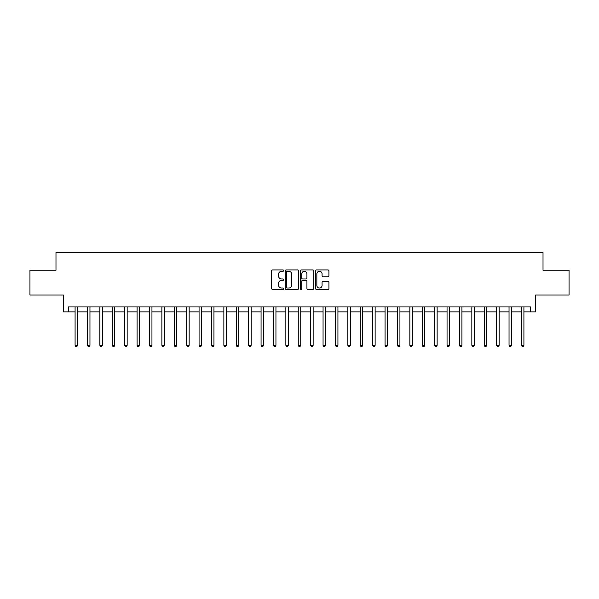 <?xml version="1.0" encoding="UTF-8"?>
<svg xmlns="http://www.w3.org/2000/svg" width="599" height="599" viewBox="0 0 599 599"><rect width="100%" height="100%" fill="white"/><g stroke="black" fill="none" stroke-linecap="round" stroke-linejoin="round"><path stroke-width="0.9" d="M283.627 270.606A0.681 0.681 0 0 0 282.945 269.924L272.605 269.924A0.973 0.973 0 0 0 271.632 270.898L271.632 288.426A0.973 0.973 0 0 0 272.605 289.399L282.945 289.399A0.681 0.681 0 0 0 283.627 288.718A0.681 0.681 0 0 0 282.945 288.037L281.612 288.037A3.115 3.115 0 0 1 278.498 284.922L278.498 283.462A3.115 3.115 0 0 1 281.612 280.347L282.945 280.347A0.681 0.681 0 0 0 283.627 279.666A0.681 0.681 0 0 0 282.945 278.977L281.612 278.977A3.115 3.115 0 0 1 278.498 275.862L278.498 274.402A3.115 3.115 0 0 1 281.612 271.287L282.945 271.287A0.681 0.681 0 0 0 283.627 270.606M327.952 276.79A0.973 0.973 0 0 0 328.926 275.817L328.926 270.898A0.973 0.973 0 0 0 327.952 269.924L316.467 269.924A0.973 0.973 0 0 0 315.493 270.898L315.493 288.426A0.973 0.973 0 0 0 316.467 289.399L327.952 289.399A0.973 0.973 0 0 0 328.926 288.426L328.926 282.488A0.973 0.973 0 0 0 327.952 281.515L323.041 281.515A0.973 0.973 0 0 0 322.067 282.488L322.067 285.431A2.606 2.606 0 0 1 319.462 288.037A2.606 2.606 0 0 1 316.856 285.431L316.856 273.893A2.606 2.606 0 0 1 319.462 271.287A2.606 2.606 0 0 1 322.067 273.893L322.067 275.817A0.973 0.973 0 0 0 323.041 276.79L327.952 276.79M68.383 311.899L68.383 306.943L530.617 306.943L530.617 311.899L535.573 311.899L535.573 295.037L569.05 295.037L569.05 270.239L543.016 270.239L543.016 252.381L55.984 252.381L55.984 270.239L29.95 270.239L29.95 295.037L63.427 295.037L63.427 311.899L75.085 311.899M298.646 270.898A0.973 0.973 0 0 0 297.673 269.924L286.187 269.924A0.973 0.973 0 0 0 285.214 270.898L285.214 288.426A0.973 0.973 0 0 0 286.187 289.399L297.673 289.399A0.973 0.973 0 0 0 298.646 288.426L298.646 270.898M301.327 269.924L312.813 269.924A0.973 0.973 0 0 1 313.786 270.898L313.786 288.426A0.973 0.973 0 0 1 312.813 289.399L307.901 289.399A0.973 0.973 0 0 1 306.928 288.426L306.928 281.32A0.973 0.973 0 0 0 305.947 280.347L302.69 280.347A0.973 0.973 0 0 0 301.716 281.32L301.716 288.718A0.681 0.681 0 0 1 301.035 289.399A0.681 0.681 0 0 1 300.354 288.718L300.354 270.898A0.973 0.973 0 0 1 301.327 269.924M77.563 311.899L87.484 311.899M89.962 311.899L99.876 311.899M102.362 311.899L112.275 311.899M114.761 311.899L124.674 311.899M127.16 311.899L137.074 311.899M139.552 311.899L149.473 311.899M151.951 311.899L161.872 311.899M164.351 311.899L174.272 311.899M176.75 311.899L186.671 311.899M189.149 311.899L199.07 311.899M201.549 311.899L211.469 311.899M213.948 311.899L223.869 311.899M226.347 311.899L236.268 311.899M238.746 311.899L248.667 311.899M251.146 311.899L261.067 311.899M263.545 311.899L273.466 311.899M275.944 311.899L285.858 311.899M288.344 311.899L298.257 311.899M300.743 311.899L310.656 311.899M313.142 311.899L323.056 311.899M325.534 311.899L335.455 311.899M337.933 311.899L347.854 311.899M350.333 311.899L360.254 311.899M362.732 311.899L372.653 311.899M375.131 311.899L385.052 311.899M387.531 311.899L397.451 311.899M399.93 311.899L409.851 311.899M412.329 311.899L422.25 311.899M424.728 311.899L434.649 311.899M437.128 311.899L447.049 311.899M449.527 311.899L459.448 311.899M461.926 311.899L471.84 311.899M474.326 311.899L484.239 311.899M486.725 311.899L496.638 311.899M499.124 311.899L509.038 311.899M511.516 311.899L521.437 311.899M523.915 311.899L530.617 311.899M287.258 271.287A0.681 0.681 0 0 0 286.577 271.968L286.577 287.355A0.681 0.681 0 0 0 287.258 288.037L288.666 288.037A3.115 3.115 0 0 0 291.78 284.922L291.78 274.402A3.115 3.115 0 0 0 288.666 271.287L287.258 271.287M306.928 273.945A2.606 2.606 0 0 0 304.322 271.34A2.606 2.606 0 0 0 301.716 273.945L301.716 278.003A0.973 0.973 0 0 0 302.69 278.977L305.947 278.977A0.973 0.973 0 0 0 306.928 278.003L306.928 273.945M77.683 306.943L77.63 307.062A0.988 0.988 90.2 0 0 77.563 307.437L77.563 345.324L75.085 345.324L75.085 307.437A0.988 0.988 90.2 0 0 75.01 307.062L74.957 306.943M77.563 345.324L76.814 346.619L75.826 346.619L75.085 345.324M90.082 306.943L90.03 307.062A0.988 0.988 0 0 0 89.962 307.437L89.962 345.324L87.484 345.324L87.484 307.437A0.988 0.988 0 0 0 87.409 307.062L87.357 306.943M89.962 345.324L89.214 346.619L88.225 346.619L87.484 345.324M102.481 306.943L102.429 307.062A0.988 0.988 0 0 0 102.362 307.437L102.362 345.324L99.876 345.324L99.876 307.437A0.988 0.988 0 0 0 99.808 307.062L99.756 306.943M102.362 345.324L101.613 346.619L100.625 346.619L99.876 345.324M114.881 306.943L114.828 307.062A0.988 0.988 0 0 0 114.761 307.437L114.761 345.324L112.275 345.324L112.275 307.437A0.988 0.988 0 0 0 112.208 307.062L112.155 306.943M114.761 345.324L114.012 346.619L113.024 346.619L112.275 345.324M127.28 306.943L127.228 307.062A0.988 0.988 0 0 0 127.16 307.437L127.16 345.324L124.674 345.324L124.674 307.437A0.988 0.988 0 0 0 124.607 307.062L124.555 306.943M127.16 345.324L126.411 346.619L125.423 346.619L124.674 345.324M139.679 306.943L139.627 307.062A0.988 0.988 0 0 0 139.552 307.437L139.552 345.324L137.074 345.324L137.074 307.437A0.988 0.988 0 0 0 137.006 307.062L136.954 306.943M139.552 345.324L138.811 346.619L137.822 346.619L137.074 345.324M152.079 306.943L152.026 307.062A0.988 0.988 0 0 0 151.951 307.437L151.951 345.324L149.473 345.324L149.473 307.437A0.988 0.988 0 0 0 149.406 307.062L149.353 306.943M151.951 345.324L151.21 346.619L150.222 346.619L149.473 345.324M164.478 306.943L164.425 307.062A0.988 0.988 0 0 0 164.351 307.437L164.351 345.324L161.872 345.324L161.872 307.437A0.988 0.988 0 0 0 161.805 307.062L161.752 306.943M164.351 345.324L163.609 346.619L162.614 346.619L161.872 345.324M176.877 306.943L176.825 307.062A0.988 0.988 0 0 0 176.75 307.437L176.75 345.324L174.272 345.324L174.272 307.437A0.988 0.988 0 0 0 174.197 307.062L174.152 306.943M176.75 345.324L176.009 346.619L175.013 346.619L174.272 345.324M189.277 306.943L189.224 307.062A0.988 0.988 0 0 0 189.149 307.437L189.149 345.324L186.671 345.324L186.671 307.437A0.988 0.988 0 0 0 186.596 307.062L186.551 306.943M189.149 345.324L188.408 346.619L187.412 346.619L186.671 345.324M201.668 306.943L201.623 307.062A0.988 0.988 0 0 0 201.549 307.437L201.549 345.324L199.07 345.324L199.07 307.437A0.988 0.988 0 0 0 198.995 307.062L198.95 306.943M201.549 345.324L200.807 346.619L199.811 346.619L199.07 345.324M214.068 306.943L214.023 307.062A0.988 0.988 0 0 0 213.948 307.437L213.948 345.324L211.469 345.324L211.469 307.437A0.988 0.988 0 0 0 211.395 307.062L211.35 306.943M213.948 345.324L213.207 346.619L212.211 346.619L211.469 345.324M226.467 306.943L226.422 307.062A0.988 0.988 0 0 0 226.347 307.437L226.347 345.324L223.869 345.324L223.869 307.437A0.988 0.988 0 0 0 223.794 307.062L223.741 306.943M226.347 345.324L225.606 346.619L224.61 346.619L223.869 345.324M238.866 306.943L238.821 307.062A0.988 0.988 0 0 0 238.746 307.437L238.746 345.324L236.268 345.324L236.268 307.437A0.988 0.988 0 0 0 236.193 307.062L236.141 306.943M238.746 345.324L238.005 346.619L237.009 346.619L236.268 345.324M251.266 306.943L251.213 307.062A0.988 0.988 0 0 0 251.146 307.437L251.146 345.324L248.667 345.324L248.667 307.437A0.988 0.988 0 0 0 248.592 307.062L248.54 306.943M251.146 345.324L250.404 346.619L249.409 346.619L248.667 345.324M263.665 306.943L263.612 307.062A0.988 0.988 0 0 0 263.545 307.437L263.545 345.324L261.067 345.324L261.067 307.437A0.988 0.988 0 0 0 260.992 307.062L260.939 306.943M263.545 345.324L262.796 346.619L261.808 346.619L261.067 345.324M276.064 306.943L276.012 307.062A0.988 0.988 0 0 0 275.944 307.437L275.944 345.324L273.466 345.324L273.466 307.437A0.988 0.988 0 0 0 273.391 307.062L273.339 306.943M275.944 345.324L275.196 346.619L274.207 346.619L273.466 345.324M288.463 306.943L288.411 307.062A0.988 0.988 0 0 0 288.344 307.437L288.344 345.324L285.858 345.324L285.858 307.437A0.988 0.988 0 0 0 285.79 307.062L285.738 306.943M288.344 345.324L287.595 346.619L286.607 346.619L285.858 345.324M300.863 306.943L300.81 307.062A0.988 0.988 0 0 0 300.743 307.437L300.743 345.324L298.257 345.324L298.257 307.437A0.988 0.988 0 0 0 298.19 307.062L298.137 306.943M300.743 345.324L299.994 346.619L299.006 346.619L298.257 345.324M313.262 306.943L313.21 307.062A0.988 0.988 0 0 0 313.142 307.437L313.142 345.324L310.656 345.324L310.656 307.437A0.988 0.988 0 0 0 310.589 307.062L310.537 306.943M313.142 345.324L312.393 346.619L311.405 346.619L310.656 345.324M325.661 306.943L325.609 307.062A0.988 0.988 0 0 0 325.534 307.437L325.534 345.324L323.056 345.324L323.056 307.437A0.988 0.988 0 0 0 322.988 307.062L322.936 306.943M325.534 345.324L324.793 346.619L323.804 346.619L323.056 345.324M338.061 306.943L338.008 307.062A0.988 0.988 0 0 0 337.933 307.437L337.933 345.324L335.455 345.324L335.455 307.437A0.988 0.988 0 0 0 335.388 307.062L335.335 306.943M337.933 345.324L337.192 346.619L336.204 346.619L335.455 345.324M350.46 306.943L350.408 307.062A0.988 0.988 0 0 0 350.333 307.437L350.333 345.324L347.854 345.324L347.854 307.437A0.988 0.988 0 0 0 347.787 307.062L347.734 306.943M350.333 345.324L349.591 346.619L348.596 346.619L347.854 345.324M362.859 306.943L362.807 307.062A0.988 0.988 0 0 0 362.732 307.437L362.732 345.324L360.254 345.324L360.254 307.437A0.988 0.988 0 0 0 360.179 307.062L360.134 306.943M362.732 345.324L361.991 346.619L360.995 346.619L360.254 345.324M375.259 306.943L375.206 307.062A0.988 0.988 0 0 0 375.131 307.437L375.131 345.324L372.653 345.324L372.653 307.437A0.988 0.988 0 0 0 372.578 307.062L372.533 306.943M375.131 345.324L374.39 346.619L373.394 346.619L372.653 345.324M387.65 306.943L387.605 307.062A0.988 0.988 0 0 0 387.531 307.437L387.531 345.324L385.052 345.324L385.052 307.437A0.988 0.988 0 0 0 384.977 307.062L384.932 306.943M387.531 345.324L386.789 346.619L385.793 346.619L385.052 345.324M400.05 306.943L400.005 307.062A0.988 0.988 0 0 0 399.93 307.437L399.93 345.324L397.451 345.324L397.451 307.437A0.988 0.988 0 0 0 397.377 307.062L397.332 306.943M399.93 345.324L399.189 346.619L398.193 346.619L397.451 345.324M412.449 306.943L412.404 307.062A0.988 0.988 0 0 0 412.329 307.437L412.329 345.324L409.851 345.324L409.851 307.437A0.988 0.988 0 0 0 409.776 307.062L409.723 306.943M412.329 345.324L411.588 346.619L410.592 346.619L409.851 345.324M424.848 306.943L424.803 307.062A0.988 0.988 0 0 0 424.728 307.437L424.728 345.324L422.25 345.324L422.25 307.437A0.988 0.988 0 0 0 422.175 307.062L422.123 306.943M424.728 345.324L423.987 346.619L422.991 346.619L422.25 345.324M437.248 306.943L437.195 307.062A0.988 0.988 0 0 0 437.128 307.437L437.128 345.324L434.649 345.324L434.649 307.437A0.988 0.988 0 0 0 434.575 307.062L434.522 306.943M437.128 345.324L436.386 346.619L435.391 346.619L434.649 345.324M449.647 306.943L449.594 307.062A0.988 0.988 0 0 0 449.527 307.437L449.527 345.324L447.049 345.324L447.049 307.437A0.988 0.988 0 0 0 446.974 307.062L446.921 306.943M449.527 345.324L448.778 346.619L447.79 346.619L447.049 345.324M462.046 306.943L461.994 307.062A0.988 0.988 0 0 0 461.926 307.437L461.926 345.324L459.448 345.324L459.448 307.437A0.988 0.988 0 0 0 459.373 307.062L459.321 306.943M461.926 345.324L461.178 346.619L460.189 346.619L459.448 345.324M474.445 306.943L474.393 307.062A0.988 0.988 0 0 0 474.326 307.437L474.326 345.324L471.84 345.324L471.84 307.437A0.988 0.988 0 0 0 471.772 307.062L471.72 306.943M474.326 345.324L473.577 346.619L472.589 346.619L471.84 345.324M486.845 306.943L486.792 307.062A0.988 0.988 0 0 0 486.725 307.437L486.725 345.324L484.239 345.324L484.239 307.437A0.988 0.988 0 0 0 484.172 307.062L484.119 306.943M486.725 345.324L485.976 346.619L484.988 346.619L484.239 345.324M499.244 306.943L499.192 307.062A0.988 0.988 0 0 0 499.124 307.437L499.124 345.324L496.638 345.324L496.638 307.437A0.988 0.988 0 0 0 496.571 307.062L496.519 306.943M499.124 345.324L498.375 346.619L497.387 346.619L496.638 345.324M511.643 306.943L511.591 307.062A0.988 0.988 0 0 0 511.516 307.437L511.516 345.324L509.038 345.324L509.038 307.437A0.988 0.988 0 0 0 508.97 307.062L508.918 306.943M511.516 345.324L510.775 346.619L509.786 346.619L509.038 345.324M524.043 306.943L523.99 307.062A0.988 0.988 0 0 0 523.915 307.437L523.915 345.324L521.437 345.324L521.437 307.437A0.988 0.988 0 0 0 521.37 307.062L521.317 306.943M523.915 345.324L523.174 346.619L522.186 346.619L521.437 345.324"/></g></svg>
